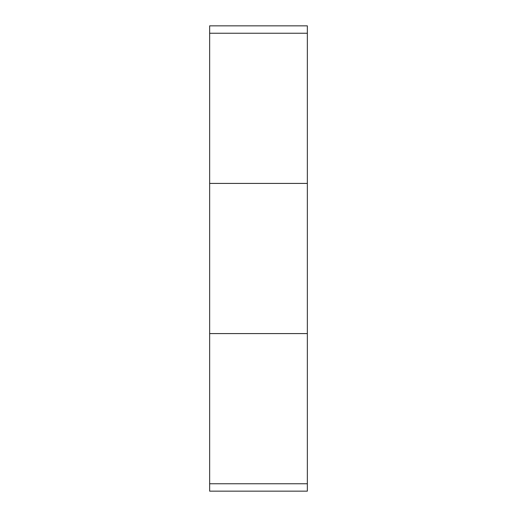 <?xml version="1.0" encoding="UTF-8"?>
<svg xmlns="http://www.w3.org/2000/svg" width="517" height="517" viewBox="0 0 517 517"><rect width="100%" height="100%" fill="white"/><g stroke="black" fill="none" stroke-linecap="round" stroke-linejoin="round"><path stroke-width="0.78" d="M307.35 25.85L307.35 33.237L209.65 33.237L209.65 25.85L307.35 25.85M307.35 33.237L307.35 483.763L209.65 483.763L209.65 33.237M307.35 483.763L307.35 491.15L209.65 491.15L209.65 483.763M307.35 333.588L209.65 333.588M307.35 183.412L209.65 183.412"/></g></svg>
